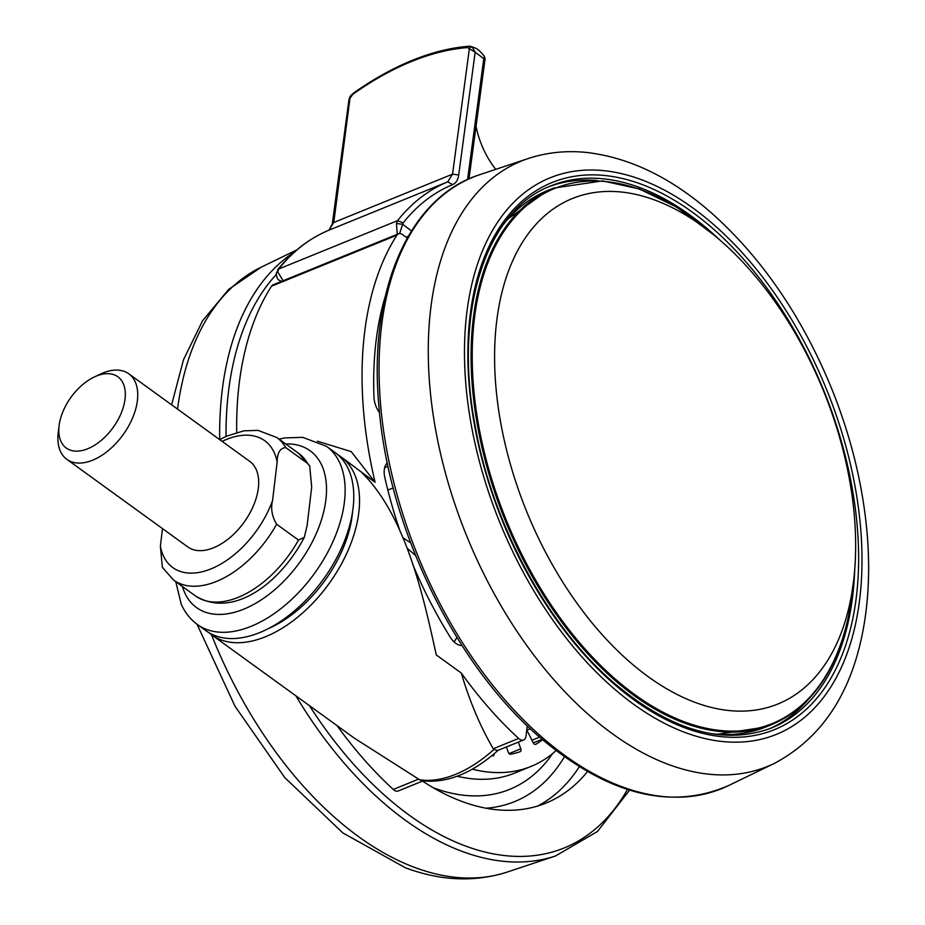 <?xml version="1.0" encoding="UTF-8"?>
<svg xmlns="http://www.w3.org/2000/svg" width="925" height="925" viewBox="0 0 925 925"><rect width="100%" height="100%" fill="white"/><g stroke="black" fill="none" stroke-linecap="round" stroke-linejoin="round"><path stroke-width="1.39" d="M337.903 454.799A110.017 64.831 125.9 0 1 340.874 456.753A110.017 64.831 125.9 0 1 348.991 548.259A110.017 64.831 125.9 0 1 265.521 636.735A110.017 64.831 125.9 0 1 211.837 634.966A110.017 64.831 125.9 0 1 209.05 632.746M523.608 739.965L497.696 750.499L493.938 749.447L493.279 748.753L518.636 738.439A8.799 5.168 67.9 0 0 519.422 739.075A8.799 5.168 67.9 0 0 523.608 739.965A8.799 5.168 67.9 0 0 526.048 735.976L527.25 725.836M317.472 441.213L351.234 451.62L375.076 482.283L362.068 472.86C405.844 516.069 423.558 596.833 436.265 654.923L461.286 673.042C469.657 701.381 480.329 726.622 493.279 748.753M407.254 238.014L402.664 234.696A8.799 5.168 67.9 0 0 398.478 233.805A8.799 5.168 67.9 0 0 396.906 235.17A330.04 193.822 67.9 0 0 375.076 482.283L340.874 456.753M498.217 750.175C472.305 773.439 446.833 783.614 421.777 780.7L419.522 779.717A110.017 64.831 -54.1 0 0 455.574 774.352A110.017 64.831 -54.1 0 0 493.938 749.447M423.026 780.885L398.236 790.968A8.799 5.168 -112.1 0 1 394.05 790.089A8.799 5.168 -112.1 0 1 393.264 789.441L418.62 779.128L354.437 738.219L211.837 634.966M353.072 93.402L353.072 93.402A2.636 1.041 54.6 0 0 352.887 94.269A259.867 150.648 126.8 0 1 411.509 61.513A259.867 150.648 126.8 0 1 467.599 47.591A2.636 1.919 -94.2 0 1 469.125 46.25L469.125 46.25A2.636 1.919 -94.2 0 1 469.518 46.273L472.282 47.163A2.636 2.151 133.8 0 0 469.438 48.193L452.545 174.154L333.775 222.474L350.24 96.258L353.072 93.402C372.763 79.423 392.478 68.415 412.238 60.356C432.01 52.32 450.972 47.614 469.125 46.25L470.721 46.366C478.757 49.129 478.63 49.8 484.457 56.379L485.093 58.818L483.787 58.657L467.576 179.542M422.54 781.082A277.234 162.812 67.9 0 0 462.327 801.593A277.234 162.812 67.9 0 0 546.004 803.085A277.234 162.812 67.9 0 0 587.467 771.6M500.587 298.162A272.829 160.222 67.9 0 0 581.143 608.939A272.829 160.222 67.9 0 0 796.159 694.12A272.829 160.222 67.9 0 0 849.647 604.372A272.829 160.222 67.9 0 0 788.123 321.449A272.829 160.222 67.9 0 0 592.231 192.886A272.829 160.222 67.9 0 0 500.587 298.162M348.667 469.738A110.017 64.831 -54.1 0 0 335.116 452.579L326.479 446.324A110.017 64.831 125.9 0 1 340.03 463.483A110.017 64.831 125.9 0 1 303.134 587.595A110.017 64.831 125.9 0 1 197.43 624.537L206.078 630.792A110.017 64.831 -54.1 0 0 311.771 593.85A110.017 64.831 -54.1 0 0 348.667 469.738M94.396 376.938A44.007 25.935 -54.1 0 0 59.084 425.697A44.007 25.935 -54.1 0 0 59.073 425.835A44.007 25.935 -54.1 0 0 87.725 448.764A44.007 25.935 -54.1 0 0 125.048 398.987A44.007 25.935 -54.1 0 0 94.396 376.938L100.617 374.012A52.806 31.115 125.9 0 1 128.795 373.804A52.806 31.115 125.9 0 1 137.409 400.467A52.806 31.115 125.9 0 1 108.711 450.267A52.806 31.115 125.9 0 1 66.854 459.355A52.806 31.115 125.9 0 1 58.229 432.692A52.806 31.115 125.9 0 1 58.252 432.53A52.806 31.115 125.9 0 1 58.275 432.368M66.854 459.355L187.787 546.929A52.806 31.115 -54.1 0 0 229.654 537.841A52.806 31.115 -54.1 0 0 258.353 488.042A52.806 31.115 -54.1 0 0 249.738 461.378L128.795 373.804M162.488 528.603L160.383 546.155A78.324 46.157 -54.1 0 0 211.05 568.863A78.324 46.157 -54.1 0 0 272.563 500.517C270.586 508.496 271.938 516.404 276.621 524.221L298.498 540.073L304.313 537.321L307.112 525.539L311.69 487.174L309.702 465.98L307.632 463.471A88.014 51.869 -54.1 0 0 298.602 453.308L276.714 437.456A88.014 51.869 125.9 0 1 285.756 447.619C280.09 447.989 277.211 452.834 277.142 462.153A78.324 46.157 -54.1 0 0 222.116 441.387M272.563 500.517L277.142 462.153M276.621 524.221A88.014 51.869 125.9 0 1 173.484 580.021L162.384 567.349L160.383 546.155M285.756 447.619L307.632 463.471M352.887 94.269L348.979 99.53L332.283 224.035L333.775 222.474L328.953 230.175L447.723 181.855C428.437 189.891 411.717 202.829 397.553 220.647L278.783 268.967C292.947 251.149 309.667 238.222 328.953 230.175L332.283 224.035M472.282 47.163L475.172 52.216L467.599 47.591M277.685 271.8L278.783 268.967L276.205 273.361L277.685 271.8L283.119 280.749M276.205 273.361C276.679 277.546 277.766 279.859 279.454 280.298L281.524 281.397M397.253 234.302L396.467 223.48L397.553 220.647L403.173 222.867L402.629 224.278L396.467 223.48M399.612 233.586L402.629 224.278L411.475 230.892M458.708 174.964L452.545 174.154L447.723 181.855L452.695 184.584A22.003 12.927 -112.1 0 0 458.708 174.964L475.172 52.216L483.787 58.657L484.457 56.367M406.341 237.355L408.341 236.106M495.777 169.344A61.605 36.179 -112.1 0 1 476.051 126.239M454.106 641.938L456.753 637.741A4.405 1.492 -159.3 0 0 457.343 638.123M415.568 555.497L407.913 548.849M337.07 725.651A330.04 193.822 67.9 0 0 393.264 789.441M400.109 531.251A312.442 183.485 67.9 0 1 384.788 477.312A17.598 10.337 -112.1 0 1 387.321 462.882M412.712 564.331A312.442 183.485 67.9 0 0 450.163 637.059A17.598 10.337 -112.1 0 0 462.003 645.523M461.286 673.042A330.04 193.822 67.9 0 0 518.636 738.439M418.62 779.128L419.522 779.717M396.906 235.17L271.534 286.183A330.04 193.822 67.9 0 0 236.696 432.449M271.534 286.183A8.799 5.168 -112.1 0 1 273.106 284.819L398.478 233.805M385.401 295.884A312.442 183.485 67.9 0 0 373.989 397.322A17.598 10.337 -112.1 0 0 379.528 412.666M402.861 537.772L410.584 542.721M472.282 769.161A237.633 139.548 67.9 0 0 531.077 766.409A237.633 139.548 67.9 0 0 556.029 750.638M535.448 744.498L535.725 744.382A2.636 1.549 -112.1 0 1 535.587 744.452A2.636 1.549 -112.1 0 1 533.309 742.914L528.233 732.843A8.799 5.168 67.9 0 0 526.707 730.449M518.358 742.093L520.763 748.811A2.636 1.549 -112.1 0 1 520.255 751.667A2.636 1.549 -112.1 0 1 520.197 751.678A220.023 129.211 67.9 0 1 510.588 754.257A2.636 1.549 -112.1 0 1 508.253 752.164L506.391 746.961M494.112 753.794A2.636 1.549 -112.1 0 1 493.383 755.76A2.636 1.549 -112.1 0 1 493.013 755.829A220.023 129.211 67.9 0 1 491.707 755.794M535.725 744.382A220.023 129.211 67.9 0 0 542.524 739.688M384.661 467.657L388.038 466.281M552.607 753.574A250.825 147.306 -112.1 0 1 433.952 788.019A250.825 147.306 -112.1 0 1 433.305 787.776M457.216 776.225A237.633 139.548 67.9 0 0 514.589 773.115L531.077 766.409M579.293 766.732A277.234 162.812 -112.1 0 1 537.598 806.057M486.03 808.207A264.03 155.053 67.9 0 0 564.389 756.8M627.462 789.487A325.646 191.232 -112.1 0 1 465.957 846.178A325.646 191.232 -112.1 0 1 309.436 705.636M226.047 436.415A325.646 191.232 -112.1 0 1 276.159 274.644M211.478 634.7A326.756 191.88 -112.1 0 0 415.51 867.754A326.756 191.88 -112.1 0 0 507.293 872.044L555.52 855.972A330.04 193.822 -112.1 0 1 462.812 851.636A330.04 193.822 -112.1 0 1 295.919 695.854M276.714 437.456L257.994 430.379L243.865 430.83L226.486 436.207L219.688 439.629A330.04 193.822 -112.1 0 1 294.058 252.305M479.971 174.605A330.04 193.822 67.9 0 0 381.632 415.256A330.04 193.822 67.9 0 0 541.541 736.82A330.04 193.822 67.9 0 0 728.542 785.579C670.313 810.855 607.205 794.61 539.206 736.82C454.73 664.208 388.431 527.481 378.961 406.653C368.104 291.768 408.318 197.222 479.971 174.605L528.187 158.533A326.756 191.88 67.9 0 0 430.83 396.79A326.756 191.88 67.9 0 0 589.144 715.141A326.756 191.88 67.9 0 0 774.283 763.426L728.542 785.579M177.554 409.116A326.756 191.88 -112.1 0 1 261.197 267.163L296.786 249.923M714.1 224.96A300.382 176.398 67.9 0 0 471.079 287.536A300.382 176.398 67.9 0 0 612.373 687.229A300.382 176.398 67.9 0 0 855.394 624.664A300.382 176.398 67.9 0 0 714.1 224.96M713.244 228.891A295.272 173.403 67.9 0 0 474.352 290.392A295.272 173.403 67.9 0 0 613.24 683.298A295.272 173.403 67.9 0 0 852.133 621.797A295.272 173.403 67.9 0 0 713.244 228.891M720.783 240.87A292.635 171.853 67.9 0 0 710.816 231.736A292.635 171.853 67.9 0 0 550.976 185.844C485.822 210.345 453.25 311.17 475.172 425.951C492.273 523.481 546.987 625.092 612.997 682.118C670.382 730.692 723.223 745.978 771.543 727.963A292.635 171.853 67.9 0 0 854.7 570.02M769.23 728.865A292.635 171.853 67.9 0 0 808.45 699.288M716.875 734.485A288.23 169.263 67.9 0 0 717.858 734.531M507.085 219.595L547.519 190.573A289.56 170.038 67.9 0 0 503.292 224.625M853.706 580.056L848.19 618.513C835.703 672.695 810.231 708.03 771.785 724.541A289.56 170.038 -112.1 0 1 552.607 609.193A289.56 170.038 -112.1 0 1 477.439 293.838A289.56 170.038 -112.1 0 1 553.543 188.122L547.519 190.573M710.273 232.14A288.82 169.61 67.9 0 0 478.56 293.988A288.82 169.61 67.9 0 0 614.408 678.291A288.82 169.61 67.9 0 0 848.075 618.131A288.82 169.61 67.9 0 0 853.266 583.606M182.445 586.519A96.813 57.049 -54.1 0 0 184.618 592.486A96.813 57.049 -54.1 0 0 278.598 586.277A96.813 57.049 -54.1 0 0 322.016 465.865A96.813 57.049 -54.1 0 0 285.686 443.954M173.484 580.021L195.36 595.873A88.014 51.869 -54.1 0 0 298.498 540.073M328.918 230.198L328.93 230.186C309.158 238.442 292.069 251.646 277.662 269.799M452.695 184.584A330.04 193.822 67.9 0 0 403.173 222.867M352.552 511.976A101.207 59.639 125.9 0 1 267.938 628.815M382.742 308.649A262.712 154.278 67.9 0 0 381.389 310.835M393.183 487.914L387.841 490.088M542.096 739.318L533.297 742.902M531.967 740.243L539.587 737.144M509.074 753.574L520.763 748.811M530.337 728.773L526.73 730.241M597.423 180.606A292.635 171.853 67.9 0 0 548.687 186.804M507.964 218.624A288.23 169.263 67.9 0 0 507.293 219.329M710.319 733.479A289.56 170.038 67.9 0 0 765.761 726.992L771.785 724.541M261.197 267.163L228.695 289.363L202.575 320.755L183.508 359.709L171.622 404.826M197.013 624.225L234.973 706.191L284.738 777.555L342.782 832.87L405.428 867.812C440.878 880.97 474.826 882.381 507.293 872.044M528.187 158.533C547.114 152.313 566.909 150.312 587.583 152.567C630.376 157.828 671.747 178.028 711.718 213.166C762.096 258.214 802.033 316.604 831.552 388.35C850.468 435.224 862.204 482.249 866.771 529.412C869.858 562.203 869.095 593.133 864.459 622.213C853.497 690.235 823.435 737.306 774.283 763.426M713.071 234.372L676.441 206.98L639.302 188.943L602.568 180.895L553.543 188.122M326.479 446.324L302.764 437.352L284.958 437.907L279.026 439.132M175.796 581.698L181.184 604.083C184.896 612.489 190.307 619.299 197.43 624.537M59.084 425.697L58.252 432.53M309.702 465.98L298.602 453.308M304.313 537.321C280.888 582.218 233.435 619.438 195.36 595.873M348.991 99.472L350.24 96.258M279.477 280.31L281.131 281.547M485.093 58.818L468.987 178.895M629.567 790.147L597.434 831.517L555.52 855.972M716.551 734.438L765.761 726.992"/></g></svg>
